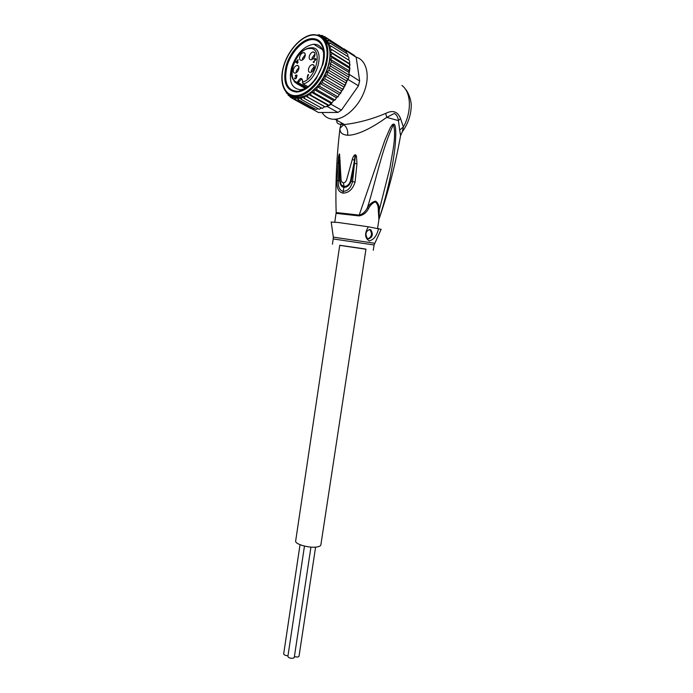 <?xml version="1.0" encoding="UTF-8"?>
<svg xmlns="http://www.w3.org/2000/svg" width="693" height="693" viewBox="0 0 693 693"><rect width="100%" height="100%" fill="white"/><g stroke="black" fill="none" stroke-linecap="round" stroke-linejoin="round"><path stroke-width="1.04" d="M287.985 655.734C285.464 655.613 284.026 654.989 283.688 653.854L283.697 653.785M310.949 547.098L294.274 657.388L293.2 658.22C290.341 658.471 288.565 657.882 287.881 656.444L287.89 656.384M315.592 547.115L299.029 656.219L297.973 657.033L294.369 656.747M295.651 541.06L339.752 245.27L362.231 248.527L365.965 249.142L320.885 544.785C320.755 545.85 319.412 546.578 316.866 546.976C309.338 548.284 294.906 544.222 295.651 541.06L295.677 540.861M294.239 81.67L297.73 84.2L297.245 82.363L298.163 82.614L297.254 82.328C300.294 77.321 302.105 77.174 302.685 81.861L302.503 81.965C302.772 79.929 302.356 79.028 301.264 79.245L302.33 79.66M296.353 61.92L297.288 61.868L297.73 60.3L296.353 61.92L297.106 62.361M298.094 62.119L297.288 61.868M295.452 78.681L294.837 78.811L294.516 78.006L295.972 78.274L296.301 77.278L295.746 76.732L296.751 75.875L296.119 75.416L295.149 75.944L295.876 75.095L296.942 75.216L296.379 78.179L295.209 78.474M311.252 72.141L311.443 70.288L314.293 66.493M311.963 59.511L312.162 57.736L315.02 53.924M296.067 72.817L296.266 71.032L298.952 67.36M302.33 60.074L302.529 58.351L305.275 54.608M296.396 74.991L296.985 75.329M296.283 75L297.02 75.416M295.876 75.095L296.474 75.442M297.046 75.736L296.595 75.476M296.604 77.088L295.972 76.724M295.746 76.732L296.63 77.244M296.621 77.373L296.188 77.122M295.66 78.803L294.958 78.396M294.508 78.257L295.452 78.794M294.542 78.5L295.218 78.881M296.717 62.387L295.972 61.946L298.189 59.806M297.436 62.526L295.833 62.439L295.972 61.946M298.042 62.309L297.167 63.496L297.158 62.361M297.912 59.641L297.626 61.85M314.206 62.509L313.756 62.535M315.921 59.364L314.059 59.217L315.315 58.558L315.913 59.433L313.582 62.127M315.315 58.558L315.861 58.896M315.081 58.576L315.947 59.096M314.657 58.688L315.168 58.992M315.913 59.442L315.402 59.052M315.584 60.126L315.523 59.624M313.123 62.153L315.315 59.962M308.567 74.446L307.12 78.396L307.718 75.061L308.567 74.446M308.619 68.624C309.45 66.233 310.724 64.873 312.456 64.544C314.05 64.692 314.605 65.956 314.102 68.347C313.271 70.729 311.997 72.089 310.282 72.427C308.671 72.289 308.116 71.015 308.619 68.624M309.355 56.046C310.195 53.63 311.486 52.261 313.219 51.94C314.787 52.096 315.315 53.344 314.821 55.691C313.981 58.099 312.69 59.468 310.958 59.797C309.39 59.65 308.853 58.394 309.355 56.046M293.451 69.404C294.265 67.056 295.504 65.722 297.176 65.402C298.718 65.54 299.246 66.788 298.744 69.135C297.938 71.474 296.699 72.817 295.036 73.146C293.486 72.999 292.957 71.76 293.451 69.404M299.722 56.679C300.554 54.288 301.819 52.937 303.517 52.616C305.05 52.763 305.561 54.002 305.067 56.324C304.236 58.714 302.98 60.066 301.282 60.386C299.748 60.239 299.22 59 299.722 56.679M308.047 86.712L303.283 84.009L302.572 82.415M309.944 47.826C303.508 48.969 298.224 53.759 294.101 62.214C291.744 70.426 288.288 77.105 297.479 83.992L305.457 88.522L297.73 84.2L298.449 83.55L298.163 82.614L301.264 79.245L302.469 79.929M305.067 88.756L300.563 89.735C291.571 88.617 288.539 81.315 291.458 67.836C296.102 54.262 303.369 46.414 313.271 44.283L313.747 44.248C319.144 44.265 322.514 47.488 323.848 53.907M322.903 64.31C324.281 59.321 324.679 54.747 324.107 50.58C322.609 42.342 318.425 38.366 311.564 38.643C301.689 39.241 289.743 52.434 286.044 66.346C282.614 82.129 286.14 90.696 296.63 92.056C303.569 91.563 310.152 86.972 316.38 78.274L322.903 64.31M348.094 79.539L348.813 77.174L330.431 66.06L330.292 63.695L331.445 61.729L330.596 59.477L332.034 57.493L349.471 68.209L348.908 74.194L359.65 81.029L358.342 85.707L348.094 79.539L349.411 74.809M342.377 48.103L324.532 36.547L323.813 38.245L326.724 38.219L325.736 40.081L328.586 40.402L327.339 42.386L330.093 43.061L328.586 45.132L331.211 46.162L329.53 48.259L331.912 49.645L330.24 51.715L332.19 53.439L330.587 55.466L332.034 57.493M318.182 108.723L315.939 109.433L298.311 99.74L299.22 97.505L301.299 99.411L302.131 96.916L304.418 98.527L305.128 95.816L307.605 97.098L308.168 94.196L311.192 92.091L313.964 92.697L331.575 102.668L331.089 104.296L341.424 110.118L358.411 85.88L359.65 81.029L356.193 57.285L353.924 55.154L343.763 48.735L344.941 49.723L344.932 50.702M358.411 85.88L341.424 110.118L337.898 112.439L318.451 112.491L311.209 108.515M331.089 104.296L326.637 106.67L327.642 105.119L308.168 94.196L310.914 92.619L310.802 95.149L329.331 105.553L330.656 103.092L331.878 103.153M337.898 112.439L327.564 106.661M356.193 57.285L326.724 38.219M348.813 77.174L349.367 74.48M330.431 66.06L329.14 67.827L329.019 70.417L327.148 71.821L327.226 74.714L324.913 75.78L325.086 78.872L322.436 79.617L322.643 82.822L319.742 83.255L319.941 86.478L316.996 86.573L336.434 97.739L335.325 99.731L333.619 100.615M331.843 102.936L333.584 100.658M332.216 102.616L331.575 102.668M329.019 70.417L346.517 80.899L347.392 79.6L347.86 79.877M347.392 79.6L346.665 81.531M329.331 105.553L327.642 105.119M326.637 106.67L324.601 106.67L322.358 108.377M324.627 106.687L305.128 95.816L308.168 94.196M321.405 107.943L319.308 109.225M314.994 108.905L313.115 109.173L295.287 99.368L294.014 97.479L299.22 97.505L305.128 95.816M311.798 108.454L310.516 108.385L292.896 98.735L291.528 96.102L290.298 97.133L292.723 98.623M346.032 50.866L346.119 51.499M349.463 71.57L348.908 74.194M346.145 51.533L346.613 53.448M347.704 54.245L347.895 56.601M349.662 61.123L349.471 68.209M348.9 72.367L331.445 61.729M349.177 75.147L330.292 63.695M348.042 79.21L329.14 67.827M327.148 71.821L346.145 83.143L344.742 85.109L327.226 74.714M346.517 80.899L346.145 83.143M324.913 75.78L344.187 87.162L342.628 89.18L325.086 78.872M344.742 85.109L344.187 87.162M322.436 79.617L341.831 90.965L340.202 93.035L322.643 82.822M342.628 89.18L341.831 90.965M331.912 49.645L349.307 60.473M349.48 63.626L330.24 51.715M332.19 53.439L349.61 64.215M349.748 67.264L330.587 55.466M349.532 71.05L330.596 59.477M340.202 93.035L340.384 93.607L339.163 94.499L338.262 96.422L336.434 97.739M348.77 60.135L348.874 57.398M330.656 103.092L311.192 92.091L316.996 86.573L317.03 89.787L314.154 89.536L333.602 100.615M334.624 99.835L317.03 89.787M314.154 89.536L313.964 92.697M311.192 92.091L310.914 92.619M310.802 95.149L308.515 94.283M325.234 106.93L307.605 97.098M322.046 108.307L304.418 98.527M318.936 109.139L301.299 99.411M298.311 99.74L296.457 97.557L294.014 97.479M296.058 97.852L295.495 99.515M290.384 95.374L293.875 97.081L292.896 98.735M290.488 97.384L289.475 94.967M293.971 97.107L291.831 95.929M288.314 95.461L287.664 93.676M296.509 97.557L294.542 96.474M289.033 94.698L288.245 95.287L289.752 96.301M286.538 93.105L286.166 92.143M286.763 92.819L286.824 93.356M298.025 97.592L296.11 96.535M320.322 35.456L319.352 34.841L318.875 35.386M317.637 35.005L319.031 34.728M323.527 36.339L322.063 35.421L321.569 36.798M319.724 35.733L321.873 35.334M321.673 36.868L324.532 36.547M328.586 40.402L345.928 51.334M330.093 43.061L347.453 53.976M331.211 46.162L348.588 57.034M319.742 83.255L339.163 94.499M337.517 96.613L319.941 86.478M316.996 86.573C322.245 80.483 326.022 73.475 328.317 65.558C330.448 57.649 330.535 50.84 328.586 45.132L325.736 40.081L321.976 37.093M402.269 131.861L403.395 126.966L399.679 130.059L398.423 120.617C397.99 117.048 396.639 114.657 394.352 113.444L386.737 117.351C375.736 125.277 359.165 135.334 347.687 135.248C342.143 134.78 339.579 132.424 340.003 128.162C336.573 156.471 335.291 184.589 336.166 212.526L336.157 212.656M399.679 130.059L400.554 135.681L402.312 131.791C407.579 124.454 410.516 116.545 411.122 108.082C412.11 100.65 407.787 91.32 405.37 89.137M379.097 218.91L379.114 218.875C383.619 204.816 387.37 190.653 390.367 176.36C393.364 160.499 395.062 148.891 395.46 141.554C396.171 130.275 395.634 124.463 393.858 124.116L393.399 124.099C392.636 124.246 391.606 125.433 390.315 127.642L384.979 139.83L359.199 215.107C362.742 214.172 365.488 211.677 367.446 207.631C369.828 203.863 372.557 201.706 375.632 201.143C378.066 202.841 379.279 205.778 379.296 209.962L378.906 219.612L378.309 210.62L379.296 209.962L390.02 167.403C392.091 153.612 396.673 136.417 393.468 124.549C381.852 149.194 375.978 180.665 367.446 207.631L368.433 208.68C370.348 205.024 372.687 202.772 375.459 201.923C377.52 203.768 378.473 206.661 378.309 210.62M359.078 215.904L336.07 213.349L336.166 212.526L359.199 215.107L359.078 215.904C363.288 215.151 366.415 212.742 368.433 208.68M378.534 228.586C376.966 235.525 373.891 239.631 369.291 240.93C364.752 238.123 364.44 233.411 368.355 226.784L381.133 229.357M368.451 238.886L367.359 238.401C364.942 233.965 365.783 230.994 369.88 229.504L370.928 229.963C373.371 234.381 372.539 237.352 368.451 238.886M368.087 238.79C371.786 236.763 372.436 233.784 370.036 229.859L369.308 229.47M331.202 222.055L338.141 222.479L368.355 226.784M365.947 249.237L339.735 245.365M338.972 163.349L339.414 159.996M341.277 123.354L340.003 128.162L343.797 124.749C346.76 126.975 348.059 130.475 347.687 135.248M346.647 179.686C345.876 181.765 344.811 182.805 343.442 182.813L344.1 186.564L343.425 182.813C342.143 182.64 341.354 181.488 341.043 179.348L339.57 154.011C339.215 153.69 338.842 154.886 338.461 157.614L336.963 180.76C336.538 188.02 338.522 192.134 342.905 193.104C348.683 193.018 352.746 189.336 355.093 182.077L356.973 163.661L356.453 156.358C355.249 152.183 352.711 157.406 352.269 159.485L346.665 179.626M339.891 179.998L341.034 179.288L339.899 180.067L341.19 184.754L339.891 180.041M339.891 179.92L339.483 161.469L340.211 160.889M338.461 157.614L339.267 157.952C339.397 153.352 339.475 151.75 339.483 161.278L339.648 180.145M341.112 184.641L339.899 179.929L339.483 161.443M337.837 163.245L339.249 163.375L338.383 180.578L339.648 180.206C340.107 184.849 341.597 187.231 344.118 187.361C347.366 187.292 349.714 185.17 351.178 181.003L352.546 181.601L355.232 156.705L350.511 180.804L351.178 181.003L354.469 163.609L356.973 163.661M336.963 180.76L338.383 180.578C337.933 186.729 339.518 190.332 343.148 191.407C347.851 191.043 350.987 187.777 352.546 181.601L355.093 182.077M342.905 193.104L344.066 186.556L341.19 184.754M344.118 186.564C347.262 186.304 349.393 184.39 350.511 180.804L351.186 180.96M356.453 156.358L355.232 156.705C355.275 153.153 354.547 158.87 354.4 160.204L352.269 159.485M337.474 118.884C335.611 122.765 337.612 124.653 343.468 124.549L343.78 124.74M400.528 118.538C397.73 111.512 392.784 109.806 385.706 113.401L386.737 117.351L398.423 120.617L400.528 118.538L403.395 126.966C411.85 111.937 411.339 92.108 401.914 85.49L402.806 86.227M385.706 113.401C372.08 119.161 358.35 122.869 344.525 124.541L343.468 124.549M322.028 112.483C324.766 116.883 328.699 119.144 333.835 119.257L334.875 119.231C345.902 118.711 359.45 105.752 364.769 90.125C370.192 74.506 366.129 59.737 356.107 57.172M324.281 56.566C324.367 45.539 320.435 39.865 312.474 39.553C302.754 39.631 290.627 52.694 286.945 66.597L286.478 66.329C290.159 52.417 302.287 39.336 312.006 39.258C322.236 40.324 325.719 48.683 322.436 64.336L322.834 64.57L322.436 64.336C318.745 78.231 306.826 90.939 297.479 91.363C286.755 90.514 283.091 82.172 286.478 66.329L286.945 66.597C283.567 82.432 287.231 90.783 297.955 91.632L307.441 87.794M297.254 82.328L297.245 82.363C285.187 79.21 296.249 48.501 309.485 48.527C323.319 46.76 316.952 78.11 302.607 82.164L302.616 82.129M298.172 82.58L306.93 87.543M298.449 83.55L306.289 87.985M310.785 47.791L310.949 47.791C325.771 46.128 318.676 79.868 303.283 84.009L302.945 83.896M325.493 64.163C330.223 47.522 323.926 33.914 312.621 35.057C301.377 35.958 288.097 50.589 283.723 66.329L283.68 66.476C279.201 82.224 284.52 95.885 295.573 95.634C306.557 95.634 320.816 80.96 325.441 64.328L325.493 64.163M298.752 97.548L296.855 96.5C284.901 97.626 278.595 83.247 283.515 66.554L283.558 66.398C288.002 49.818 302.572 34.433 314.102 34.65C326.195 35.941 330.31 45.868 326.429 64.423L326.386 64.588C321.95 81.02 307.874 95.955 296.855 96.5C292.351 96.812 288.747 95.305 286.036 91.978M320.053 83.099C323.952 77.668 326.793 71.769 328.595 65.393C330.284 59.139 330.674 53.465 329.755 48.389M314.553 89.484L316.805 87.127M311.573 92.108L313.92 90.081M305.44 95.972L307.857 94.69M302.408 97.141L304.781 96.266M299.454 97.791L301.758 97.323M296.647 97.895L298.839 97.86M291.614 96.535L293.477 97.315M289.483 95.097L291.138 96.266M321.5 36.478L320.409 36.071M323.77 37.769L322.011 36.712M325.745 39.57L324.22 38.115M327.408 41.857L326.134 40.021M328.699 44.586L327.711 42.412M317.411 86.443L319.629 83.671M329.643 47.834L328.932 45.227M377.564 228.439L378.906 219.612M374.584 243.252L333.324 237.127L331.176 221.89M381.176 229.27L374.09 244.976L333.212 238.938L332.441 244.187M334.771 222.106L336.062 213.383M393.399 124.099L393.468 124.549M300.034 544.698L283.688 653.854M304.47 546.093L287.881 656.444M312.456 64.544L314.024 65.48M313.219 51.94L314.752 52.867M297.176 65.402L298.657 66.268M303.517 52.616L304.998 53.5M307.995 86.755L303.196 84.026L302.434 82.198M324.073 51.23L324.107 50.58M334.875 100.19L335.325 99.731M349.93 64.319L349.948 65.237M349.861 68.053L349.67 70.062M346.335 82.684L347.245 80.284M345.911 83.706L344.767 86.192M343.555 88.522L342.749 89.943M341.034 92.663L340.384 93.607M337.734 97.063L338.262 96.422M313.747 44.248L322.496 49.653M400.485 136.071C395.417 164.484 388.288 192.082 379.114 218.875L378.924 219.638M370.036 229.859L370.928 229.963M374.09 244.976L373.284 250.216M333.212 238.938L333.324 237.127M343.797 124.749L344.404 124.549M334.875 119.231L344.525 124.541M297.479 91.363L297.955 91.632M312.006 39.258L312.474 39.553"/></g></svg>
